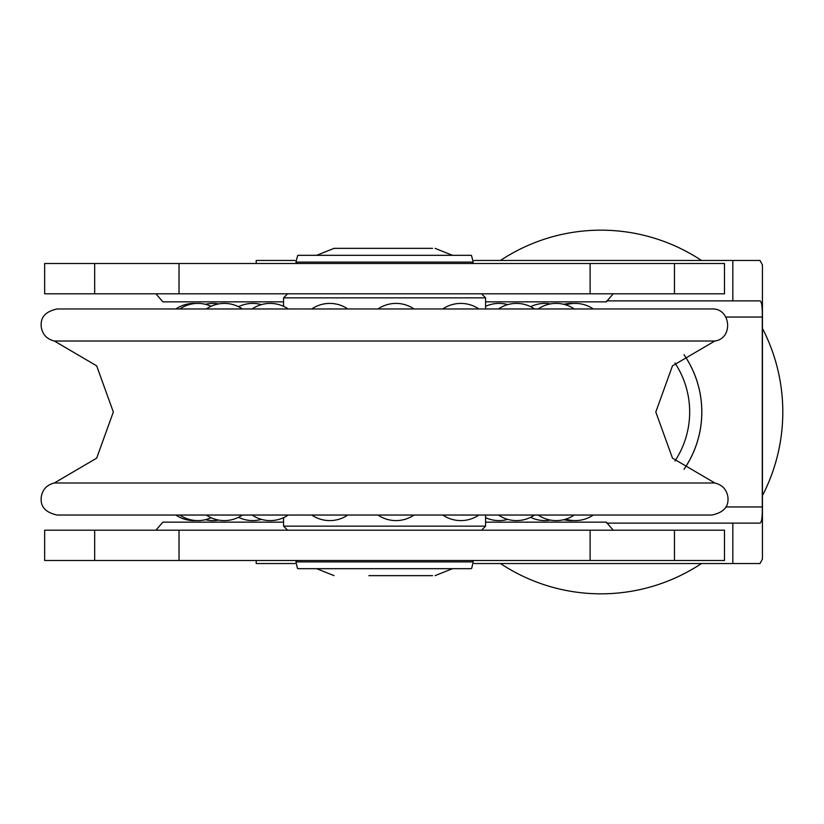 <?xml version="1.0" encoding="UTF-8"?>
<svg xmlns="http://www.w3.org/2000/svg" width="824" height="824" viewBox="0 0 824 824"><rect width="100%" height="100%" fill="white"/><g stroke="black" fill="none" stroke-linecap="round" stroke-linejoin="round"><path stroke-width="1.24" d="M500.456 563.523A181.826 181.826 -90 0 0 701.471 563.523A181.826 181.826 -90 0 1 600.974 593.826L600.964 593.826M762.447 495.574A181.826 181.826 -90 0 0 762.447 328.426A181.826 181.826 -90 0 1 762.447 495.595M600.974 230.174L600.964 230.174A181.826 181.826 -90 0 0 600.964 230.174A181.826 181.826 -90 0 1 701.481 260.477A181.826 181.826 -90 0 0 500.456 260.477M684.033 354.742A101.012 101.012 90 0 1 684.033 469.258A101.012 101.012 -90 0 0 684.013 354.753A101.012 101.012 -90 0 1 684.013 469.247M606.639 300.884L760.027 300.884C761.747 301.78 762.488 307.167 762.272 317.044L762.272 506.956C762.488 516.833 761.747 522.22 760.027 523.116L606.639 523.116M474.15 563.523L760.027 563.523L762.437 559.094L762.437 264.906L760.027 260.477L474.15 260.477M256.213 560.495L256.213 563.523L294.992 563.523M294.992 260.477L256.213 260.477L256.213 263.505M762.437 264.906L762.437 559.094M557.199 308.959L544.788 308.959M287.597 293.808L283.559 297.855L485.594 297.855L485.594 308.959L711.874 308.959L57.278 308.959L498.983 308.959M270.715 308.959L240.278 308.959M234.634 308.959L252.669 308.959M175.986 308.959L211.953 308.959M197.873 308.959L215.919 308.959L197.873 308.959M224.365 308.959L206.319 308.959L224.365 308.959M270.169 308.959L288.215 308.959L270.169 308.959M329.775 308.959L347.821 308.959L329.775 308.959M395.994 308.959L414.039 308.959L395.994 308.959M460.832 308.959L478.878 308.959L460.832 308.959M516.473 308.959L534.519 308.959L516.473 308.959M556.21 308.959L574.256 308.959L556.21 308.959M54.333 482.988L714.82 482.988C722.349 484.842 726.727 489.59 727.952 497.253C728.148 501.239 729.044 511.447 711.874 515.041L57.278 515.041C40.108 511.447 41.004 501.239 41.2 497.253C42.426 489.59 46.803 484.842 54.333 482.988L96.665 458.154L113.341 412.01L96.665 365.846L54.333 341.012C46.803 339.158 42.426 334.41 41.2 326.747C41.046 322.586 40.149 312.543 57.278 308.959M481.556 530.192L485.594 526.145L283.559 526.145L283.559 517.668M283.559 522.148L162.853 522.148L155.963 530.192M613.19 530.192L606.299 522.148L485.594 522.148M94.678 560.495L44.651 560.495L44.651 530.192L724.492 530.192L724.492 560.495L94.678 560.495L94.678 530.192M485.594 301.852L606.299 301.852L613.19 293.808M155.963 293.808L162.853 301.852L283.559 301.852M674.465 263.505L724.492 263.505L724.492 293.808L44.651 293.808L44.651 263.505L674.465 263.505L674.465 293.808M432.59 575.646L368.905 575.646M316.653 255.316L334.07 248.354L432.59 248.354M674.959 363.013A88.899 88.899 90 0 1 674.959 460.987M762.272 317.044L725.872 317.044M725.872 506.956L762.272 506.956M732.835 523.116L732.835 563.523M732.835 300.884L732.835 260.477M714.82 482.988L672.487 458.154L655.801 412.01L672.477 365.846L714.82 341.012L54.333 341.012M179.035 530.192L179.035 560.495M590.118 530.192L590.118 560.495M674.465 530.192L674.465 560.495M590.118 293.808L590.118 263.505M179.035 293.808L179.035 263.505M94.678 293.808L94.678 263.505M419.303 262.094L473.233 262.094L471.483 255.502L470.277 255.316L298.875 255.316L297.67 255.502L295.909 262.094L419.303 262.094M417.995 255.327L298.875 255.316L417.995 255.327M417.995 568.673L470.277 568.684L471.668 568.436L473.233 561.906L295.909 561.906L297.485 568.436L298.875 568.684L417.995 568.673M573.257 303.469A32.074 32.074 0 0 0 563.74 304.303M563.74 519.697A32.074 32.074 0 0 0 573.257 520.531M550.504 303.922A32.074 32.074 0 0 0 530.635 306.703M530.635 517.297A32.074 32.074 0 0 0 550.504 520.078M507.728 304.623A32.074 32.074 0 0 0 485.594 306.332M485.594 517.668A32.074 32.074 0 0 0 507.728 519.378M261.424 304.623A32.074 32.074 0 0 0 238.517 306.703M238.517 517.297A32.074 32.074 0 0 0 261.424 519.378M218.648 303.922A32.074 32.074 0 0 0 205.413 304.303M205.413 519.697A32.074 32.074 0 0 0 218.648 520.078M195.896 303.469A32.074 32.074 0 0 0 175.873 308.959M175.873 515.041A32.074 32.074 0 0 0 195.896 520.531M211.119 306.271A32.074 32.074 0 0 0 179.838 308.959M179.838 515.041A32.074 32.074 0 0 0 211.119 517.73M242.4 308.959A32.074 32.074 0 0 0 206.319 308.959M206.319 515.041A32.074 32.074 0 0 0 242.4 515.041M288.215 308.959A32.074 32.074 0 0 0 252.134 308.959M252.134 515.041A32.074 32.074 0 0 0 288.215 515.041M347.821 308.959A32.074 32.074 0 0 0 311.74 308.959M311.74 515.041A32.074 32.074 0 0 0 347.821 515.041M414.039 308.959A32.074 32.074 0 0 0 377.959 308.959M377.959 515.041A32.074 32.074 0 0 0 414.039 515.041M478.878 308.959A32.074 32.074 0 0 0 442.797 308.959M442.797 515.041A32.074 32.074 0 0 0 478.878 515.041M534.519 308.959A32.074 32.074 0 0 0 498.438 308.959M498.438 515.041A32.074 32.074 0 0 0 534.519 515.041M574.256 308.959A32.074 32.074 0 0 0 538.165 308.959M538.165 515.041A32.074 32.074 0 0 0 574.256 515.041M593.28 308.959A32.074 32.074 0 0 0 565.727 304.849M565.727 519.151A32.074 32.074 0 0 0 593.28 515.041M714.82 341.012C733.69 338.571 730.878 307.929 711.874 308.959M485.594 526.145L485.594 515.041M481.556 293.808L485.594 297.855M283.559 306.332L283.559 297.855M287.597 530.192L283.559 526.145M470.277 568.684L298.875 568.684M471.936 263.505L473.233 262.094M297.217 263.505L295.909 262.094M297.217 560.495L295.909 561.906M471.936 560.495L473.233 561.906M452.489 255.316L435.082 248.354M316.663 568.684L334.07 575.646M452.489 568.684L435.082 575.646"/></g></svg>
